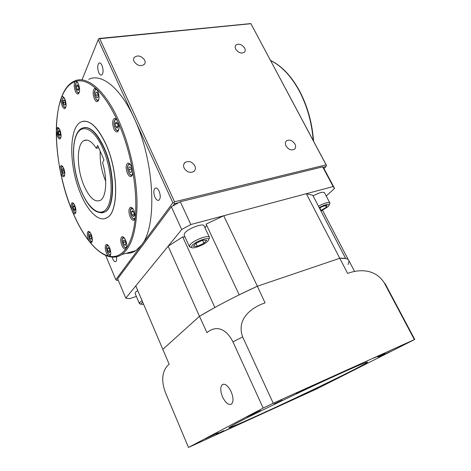 <?xml version="1.0" encoding="UTF-8"?>
<svg xmlns="http://www.w3.org/2000/svg" width="471" height="471" viewBox="0 0 471 471"><rect width="100%" height="100%" fill="white"/><g stroke="black" fill="none" stroke-linecap="round" stroke-linejoin="round"><path stroke-width="0.71" d="M96.284 148.23L97.668 145.415L103.985 159.899L102.554 162.642C107.612 179.057 106.328 197.261 100.341 200.375C94.859 202.618 89.425 197.743 84.032 185.757C76.649 168.977 76.302 144.244 83.926 140.652C87.677 138.874 91.792 141.4 96.284 148.23L98.698 147.776M105.704 181.253L105.651 181.135C101.553 171.232 99.734 161.265 100.205 151.232M62.254 106.046C63.155 108.036 64.05 108.866 64.951 108.548C66.458 106.835 66.446 103.697 64.916 99.14C64.015 97.173 63.126 96.343 62.237 96.661L61.46 97.685C60.794 100.082 61.059 102.866 62.254 106.046M75.401 91.415C76.343 93.464 77.309 94.318 78.286 93.965C79.982 92.104 80.017 88.766 78.38 83.95C77.503 82.042 76.596 81.177 75.666 81.359L75.519 81.418C73.812 83.285 73.77 86.623 75.401 91.415M94.383 98.851C95.425 101.053 96.496 101.954 97.597 101.542C99.44 99.569 99.505 96.096 97.797 91.127L96.349 88.931L94.606 88.46C92.752 90.438 92.681 93.9 94.383 98.851M113.929 128.936C115.095 131.368 116.296 132.339 117.538 131.839C119.416 129.837 119.487 126.369 117.744 121.436C116.578 119.028 115.389 118.068 114.17 118.557C112.281 120.558 112.198 124.02 113.929 128.936M132.469 169.819L131.438 166.428C130.155 163.784 128.86 162.748 127.547 163.313C125.757 165.244 125.71 168.565 127.406 173.269C128.683 175.942 129.99 176.984 131.327 176.407C132.598 175.395 132.981 173.198 132.469 169.819C135.566 187.27 136.513 203.107 135.312 217.325L134.111 210.778C132.769 207.988 131.444 206.893 130.126 207.493C128.524 209.277 128.53 212.38 130.131 216.801C131.468 219.61 132.804 220.716 134.147 220.104L135.312 217.325C133.994 231.32 130.938 241.705 126.146 248.488C127.135 246.539 126.952 243.772 125.598 240.186C124.291 237.408 123.013 236.295 121.777 236.86C120.364 238.491 120.411 241.382 121.912 245.532C123.219 248.335 124.503 249.453 125.763 248.882L126.146 248.488C121.324 255.046 115.642 257.608 109.101 256.177L109.878 256.041C111.138 254.534 111.062 251.791 109.643 247.817C108.424 245.167 107.253 244.09 106.134 244.59C104.862 246.092 104.933 248.829 106.346 252.797C107.211 254.764 108.13 255.894 109.101 256.177C102.584 254.623 96.078 249.789 89.59 241.688L91.527 242.536C92.716 241.099 92.628 238.438 91.262 234.534C90.155 232.085 89.101 231.073 88.095 231.502C86.899 232.939 86.982 235.594 88.342 239.48L89.59 241.688C83.126 233.528 77.338 223.26 72.228 210.89C73.229 213.157 74.194 214.105 75.119 213.728C76.302 212.303 76.22 209.63 74.86 205.709C73.859 203.454 72.899 202.512 71.981 202.883C70.797 204.308 70.874 206.975 72.228 210.89C67.141 198.491 63.191 185.268 60.37 171.22L61.195 173.982C62.125 176.089 63.026 176.972 63.903 176.643C65.139 175.165 65.069 172.398 63.685 168.341C62.755 166.251 61.854 165.368 60.994 165.698C60.076 166.451 59.864 168.294 60.37 171.22C57.58 157.155 56.232 143.626 56.332 130.626L57.456 136.325C58.351 138.339 59.228 139.186 60.094 138.868C61.442 137.291 61.395 134.365 59.952 130.084C59.058 128.094 58.186 127.252 57.332 127.564L56.332 130.626C56.467 117.632 58.174 106.646 61.46 97.685C64.81 88.772 69.543 83.332 75.666 81.359C81.872 79.558 88.766 82.084 96.349 88.931C103.973 96.049 111.109 106.888 117.744 121.436C124.326 136.201 129.231 152.327 132.469 169.819M88.731 79.305C101.395 73.005 120.282 87.541 134.176 118.227L98.221 39.67L81.989 79.929M80.741 194.028C69.09 167.382 68.413 127.876 80.888 122.042C88.942 118.816 97.303 126.281 105.969 144.438C118.586 171.974 118.568 212.097 107.153 217.608C99.357 222.701 88.159 212.003 80.741 194.028M83.273 121.253C90.885 120.529 98.474 128.253 106.046 144.426C118.663 171.956 118.645 212.08 107.229 217.59L104.768 218.638M84.115 127.541C90.844 126.787 97.544 133.564 104.221 147.876C115.207 171.921 115.218 206.975 105.186 211.803L102.307 212.833M98.804 72.717C99.717 74.618 100.664 75.395 101.654 75.06C103.449 73.217 103.555 69.979 101.966 65.345C101.059 63.461 100.117 62.684 99.145 63.014C97.338 64.863 97.226 68.095 98.804 72.717M154.953 197.196C156.242 199.816 157.573 200.823 158.933 200.216C160.617 198.438 160.67 195.424 159.098 191.173C157.803 188.571 156.484 187.57 155.142 188.17C153.446 189.943 153.387 192.951 154.953 197.196M112.098 257.101L112.628 258.626C113.729 261.028 114.8 262.006 115.837 261.564C116.661 260.852 116.861 259.28 116.437 256.836M131.621 252.656L131.438 251.85M134.047 61.436C137.314 65.799 140.782 66.747 144.432 64.28C145.298 63.114 145.374 61.742 144.668 60.153C141.359 55.772 137.885 54.848 134.241 57.391C133.423 58.534 133.358 59.882 134.047 61.436M235.724 49.161C238.479 52.882 241.382 53.906 244.425 52.234C245.409 51.162 245.479 49.779 244.655 48.083C241.882 44.356 238.974 43.35 235.93 45.063C234.988 46.123 234.917 47.489 235.724 49.161M286.027 145.981C288.44 149.513 291.172 150.649 294.222 149.384C295.776 148.147 296.018 146.363 294.934 144.044C292.497 140.499 289.747 139.381 286.692 140.699C285.19 141.93 284.967 143.69 286.027 145.981M184.137 168.094C186.893 172.215 190.143 173.334 193.887 171.462C195.5 170.007 195.812 168.112 194.817 165.774C192.015 161.63 188.747 160.534 185.003 162.501C183.466 163.937 183.178 165.804 184.137 168.094M98.221 39.67L98.928 38.504L250.855 23.579L326.385 165.25L326.026 166.51L323.024 167.252M172.869 202.754L134.176 118.227C154.953 161.936 157.343 226.722 141.441 245.15L172.869 202.754L173.987 202.889L174.623 203.672L173.034 205.803M105.681 255.459L115.837 279.692L141.441 245.15L135.819 250.637C132.787 252.621 129.554 253.516 126.122 253.316M250.89 23.703L99.752 38.704L174.553 201.806L326.103 164.85L250.855 23.579M323.966 168.536L326.026 166.51M115.837 279.692L116.402 280.269L118.221 280.133M117.956 279.515L117.291 280.41M98.745 38.663L99.752 38.704M174.553 201.806L173.987 202.889M178.55 202.713L174.623 203.672M326.521 165.568L326.103 164.85M64.28 105.004L65.292 104.774L65.339 102.272L64.368 100.005L63.355 100.252L63.314 102.743L64.28 105.004M65.334 102.448L63.314 102.743M64.403 100.099L63.355 100.252M76.973 89.302L78.21 90.497L78.898 88.795L78.345 85.893L77.103 84.703L76.42 86.417L76.973 89.302L78.792 89.054M95.654 95.189L96.755 97.662L97.986 97.385L98.115 94.612L97.002 92.128L95.772 92.422L95.654 95.189L98.103 94.836M115.195 123.69L115.766 126.781L117.208 128.177L118.086 126.469L117.514 123.355L116.066 121.971L115.195 123.69L117.462 123.308M129.03 167.058L128.824 169.737L130.002 172.38L131.397 172.362L131.609 169.678L130.42 167.022L129.03 167.058M132.345 210.643L131.438 212.027L131.986 214.988L133.44 216.589L134.353 215.218L133.805 212.238L132.345 210.643M124.685 240.334L123.402 240.122L123.225 242.459L124.315 245.008L125.598 245.238L125.786 242.901L124.685 240.334M109.472 248.982L108.2 247.44L107.447 248.588L107.959 251.261L109.225 252.803L109.984 251.673L109.472 248.982M91.568 237.025L90.597 234.699L89.537 234.523L89.443 236.666L90.408 238.98L91.468 239.168L91.568 237.025M75.342 209.501L74.842 206.963L73.735 205.621L73.135 206.81L73.629 209.336L74.736 210.678L75.342 209.501M64.05 173.234L64.091 171.02L63.173 168.824L62.225 168.848L62.19 171.055L63.096 173.246L64.05 173.234M59.935 135.725L60.506 134.3L59.988 131.674L58.899 130.485L58.327 131.915L58.846 134.529L59.935 135.725M78.392 86.152L76.42 86.417M97.055 92.239L95.772 92.422M118.068 126.387L115.766 126.781M131.397 169.201L128.824 169.737M131.421 172.086L130.002 172.38M133.216 211.591L131.438 212.027M134.211 214.44L131.986 214.988M125.645 244.655L124.315 245.008M125.351 241.894L123.225 242.459M109.808 250.76L107.959 251.261M108.836 248.217L107.447 248.588M91.492 238.703L90.408 238.98M91.227 236.207L89.443 236.666M75.236 208.965L73.629 209.336M74.465 206.51L73.135 206.81M64.05 173.057L63.096 173.246M63.956 170.708L62.19 171.055M60.5 134.247L58.846 134.529M59.958 131.639L58.327 131.915M274.028 403.977L282.294 400.144L274.028 403.977M377.665 356.977L384.836 353.633L377.665 356.977M311.543 390.653L317.949 387.662L311.543 390.653M216.46 434.109L223.766 430.718L216.46 434.109M353.544 369.865C318.013 388.016 229.436 429.199 228.924 427.627L236.654 423.099C250.272 415.94 284.466 399.343 315.476 384.913C346.532 370.453 367.586 361.31 367.58 362.087C367.439 362.588 362.764 365.178 353.544 369.865M222.583 396.976C225.733 403.205 228.753 405.537 231.65 403.959C233.592 401.492 233.422 397.4 231.137 391.684C227.964 385.502 224.961 383.188 222.141 384.742C220.169 387.191 220.316 391.266 222.583 396.976M296.059 393.32L309.83 386.927L296.059 393.32M373.95 358.042L386.332 352.273L373.95 358.042M378.861 356.965L390.435 351.566L378.861 356.965M329.476 382.058L340.133 377.088L329.476 382.058M290.266 400.797L300.969 395.811L290.266 400.797M220.54 432.69L232.315 427.226L220.54 432.69M205.591 438.631L218.226 432.778L205.591 438.631M246.71 416.97L260.581 410.547L246.71 416.97M188.482 447.45L263.165 408.063L273.227 403.235L414.745 339.438L316.253 389.14L188.482 447.45L165.421 392.531C159.604 377.047 164.379 367.928 169.16 364.218L162.825 349.358L199.48 316.294C216.525 306.115 235.818 296.094 257.36 286.227L339.774 258.273C344.902 257.937 347.904 258.632 348.781 260.363L354.563 271.467M414.745 339.438L385.178 283.766L384.348 283.03C375.169 268.252 358.596 269.341 348.057 273.262L347.61 273.416L339.774 258.273L345.655 258.491L312.797 195.306L306.35 193.705L223.731 215.747L206.092 224.119L239.18 294.84L257.36 286.227L223.731 215.747M414.28 339.414L384.348 283.03M273.227 403.235L242.647 336.93L232.945 341.834C223.89 324.395 212.674 327.545 206.963 332.673L199.48 316.294L214.853 307.486L182.73 236.925L168.135 246.203L135.778 285.897L162.825 349.358L199.48 316.294L168.135 246.203M263.165 408.063L232.945 341.834M242.647 336.93C235.9 318.16 252.762 306.968 265.061 302.882L257.36 286.227L339.774 258.273L306.35 193.705M348.269 259.692L322.541 210.296M349.035 261.158L348.116 264.525M206.628 225.262L205.009 227.84M185.032 237.054L182.73 236.925M142.666 302.07L141.412 303.159L141.129 304.29L143.637 304.343M140.17 303.936L139.387 303.512L139.834 302.382L142.036 300.592M320.987 211.055L327.904 206.798L329.294 204.85C328.364 203.655 324.996 204.573 319.197 207.611M318.449 206.18C324.548 202.983 328.34 201.888 329.824 202.883L329.618 203.914M137.72 290.46L135.542 292.279L135.112 293.457L139.387 303.512M329.824 202.883L324.472 192.692C322.947 191.615 319.155 192.674 313.091 195.871M207.952 241.005L208.759 239.527C209.283 236.483 195.218 241.505 191.968 245.562L191.497 247.499C193.081 249.271 204.962 244.567 207.952 241.005M190.714 247.24L189.371 246.569L190.125 244.614C193.61 240.222 208.777 234.505 209.424 237.307L209.065 238.762M209.424 237.307L204.049 225.786C203.325 222.83 188.2 228.441 184.803 232.962L184.084 234.988L189.371 246.569M322.676 166.869L333.132 186.563L334.545 188.429L324.207 168.959L322.676 166.869L180.311 201.747L171.326 206.781L117.668 278.826L125.786 298.155L181.712 229.542L190.82 224.532L180.311 201.747M334.545 188.429L326.226 196.042M333.132 186.563L190.82 224.532M136.39 296.465L129.46 298.643L125.786 298.155M181.712 229.542L171.326 206.781M193.31 246.327L197.284 246.321L203.931 243.289L206.716 240.21L202.795 240.163L196.036 243.242L193.31 246.327M195.924 243.366L197.284 246.321M202.536 240.281L203.931 243.289M320.751 210.602L326.444 207.216L326.939 205.291L321.999 206.687L319.515 208.223M325.632 205.656L326.444 207.216M319.821 208.035L321.104 210.502M270.589 60.547C281.423 65.822 290.931 75.855 299.109 90.638C307.098 105.757 311.814 122.413 313.244 140.594M60.6 138.003L60.747 138.003C59.729 137.915 58.952 137.138 58.416 135.666C56.726 132.522 57.833 127.559 58.592 128.141L58.751 128.083M59.334 128.86C57.338 128.424 57.032 130.667 58.422 135.589C59.411 137.691 60.264 138.191 60.989 137.09M64.386 175.783L64.515 175.777C63.579 175.777 62.784 174.971 62.137 173.346C61.006 169.195 61.036 166.822 62.237 166.228L62.378 166.169M62.931 166.881C61.065 166.51 60.8 168.647 62.143 173.281C63.149 175.447 64.009 175.989 64.715 174.918M75.719 212.845C74.907 213.045 74.059 212.185 73.176 210.272C72.063 206.233 72.087 203.931 73.24 203.372L73.394 203.301M73.976 204.014C72.116 203.613 71.851 205.68 73.182 210.213C74.265 212.533 75.172 213.116 75.908 211.962M91.927 241.641L92.133 241.623C91.292 241.923 90.355 241.011 89.331 238.868C88.224 234.741 88.242 232.439 89.384 231.973L89.59 231.879M90.255 232.656C88.277 232.132 87.971 234.181 89.337 238.809C90.55 241.358 91.551 241.959 92.334 240.622M110.526 255.064C109.513 255.423 108.471 254.458 107.388 252.168C105.622 245.579 106.77 248.476 106.499 246.945C106.352 246.563 106.676 245.939 107.47 245.061L107.771 244.938M108.577 245.85C106.352 245.103 105.957 247.187 107.4 252.109C108.783 254.923 109.902 255.517 110.756 253.887M126.475 247.846C125.31 248.264 124.161 247.275 123.013 244.867C121.177 238.073 122.378 241.011 122.101 239.403C121.948 238.98 122.307 238.302 123.172 237.366L123.608 237.207M124.591 238.326C122.013 237.254 121.494 239.415 123.031 244.802C124.597 247.864 125.839 248.4 126.758 246.404M134.941 219.027C133.599 219.433 132.38 218.456 131.291 216.089C129.348 208.824 130.644 211.915 130.361 210.213C130.214 209.754 130.614 209.03 131.562 208.052L132.139 207.876M133.293 209.236C130.343 207.793 129.684 210.054 131.309 216.012C132.999 219.198 134.335 219.627 135.312 217.308M132.192 175.318C130.72 175.642 129.519 174.712 128.589 172.521C127.759 169.483 126.34 166.622 129.001 163.943L129.655 163.784M130.867 165.321C128.23 161.836 126.387 167.776 128.607 172.427C130.29 175.542 131.639 175.883 132.651 173.446M117.862 130.879L118.427 130.791C116.961 130.967 115.848 130.09 115.107 128.165C114.223 125.08 112.852 121.783 115.607 119.24L116.219 119.11M117.35 120.641C114.753 117.044 112.887 123.414 115.118 128.053C116.655 130.926 117.921 131.238 118.927 128.989M98.463 100.541C97.532 100.888 96.549 100.07 95.513 98.086C94.636 95.048 93.299 91.562 96.007 89.166L96.484 89.066M97.444 90.414C95.012 87.129 93.411 93.564 95.519 97.968C96.849 100.529 97.98 100.876 98.916 99.004M79.087 93.022C78.233 93.258 77.356 92.475 76.461 90.679C75.648 87.759 74.312 84.415 76.861 82.101L77.197 82.025M77.98 83.137C75.778 80.376 74.559 86.511 76.467 90.573C77.615 92.875 78.61 93.276 79.458 91.768M65.457 107.665L65.669 107.659C64.986 107.983 64.18 107.217 63.255 105.345C61.878 101.671 61.972 98.987 63.538 97.297L63.762 97.226M64.415 98.145C62.184 97.521 61.795 99.893 63.261 105.257C64.297 107.406 65.198 107.859 65.964 106.611M135.819 250.637L121.812 254.505C106.069 264.755 85.51 243.595 72.21 211.008C52.022 163.649 49.626 92.622 74.183 81.206C86.423 74.907 104.956 89.684 118.822 120.794C129.761 145.074 136.761 177.025 137.043 203.201C136.743 230.231 131.668 247.334 121.812 254.505C119.187 256.277 116.384 257.154 113.411 257.142M105.186 211.803L104.886 211.873C96.52 214.953 88.666 208.07 81.324 191.22C71.304 167.97 70.25 133.793 81.907 128.265C88.995 125.416 96.325 131.974 103.908 147.935C114.889 171.986 114.912 207.046 104.886 211.873L100.918 212.951M81.336 191.085C73.553 172.663 71.109 147.311 76.373 135.265C81.495 122.943 94.041 128.224 102.89 148.536C111.827 168.695 113.735 197.243 107.329 207.523C101.053 218.114 89.037 209.636 81.336 191.085M79.081 93.034L78.769 93.052M98.457 100.547L98.015 100.594M132.186 175.33L131.58 175.447M134.936 219.039L134.388 219.156M126.469 247.858L126.045 247.94M110.52 255.076L110.226 255.123M83.926 140.652L86.964 140.111M270.537 60.447C281.54 65.704 291.172 75.79 299.421 90.709C307.498 105.999 312.214 122.819 313.556 141.182M286.68 140.705L285.762 141.759M132.068 251.673L131.992 252.533M183.837 164.161L185.003 162.501M235.365 45.934L235.93 45.063M133.682 58.563L134.241 57.391M156.007 187.97L155.142 188.17M99.781 62.943L99.145 63.014M57.798 127.482L57.332 127.564M61.448 165.609L60.994 165.698M72.452 202.777L71.981 202.883M88.613 231.373L88.095 231.502M106.729 244.431L106.134 244.59M122.478 236.678L121.777 236.86M130.932 207.299L130.126 207.493M128.406 163.137L127.547 163.313M114.989 118.421L114.17 118.557M95.325 88.36L94.606 88.46M76.119 81.336L75.519 81.418M62.761 96.584L62.237 96.661M223.59 384.142L222.141 384.742M329.294 204.85L329.888 203.131M208.759 239.527L209.501 237.672M191.497 247.499L189.595 246.857M141.129 304.29L139.516 303.689"/></g></svg>
